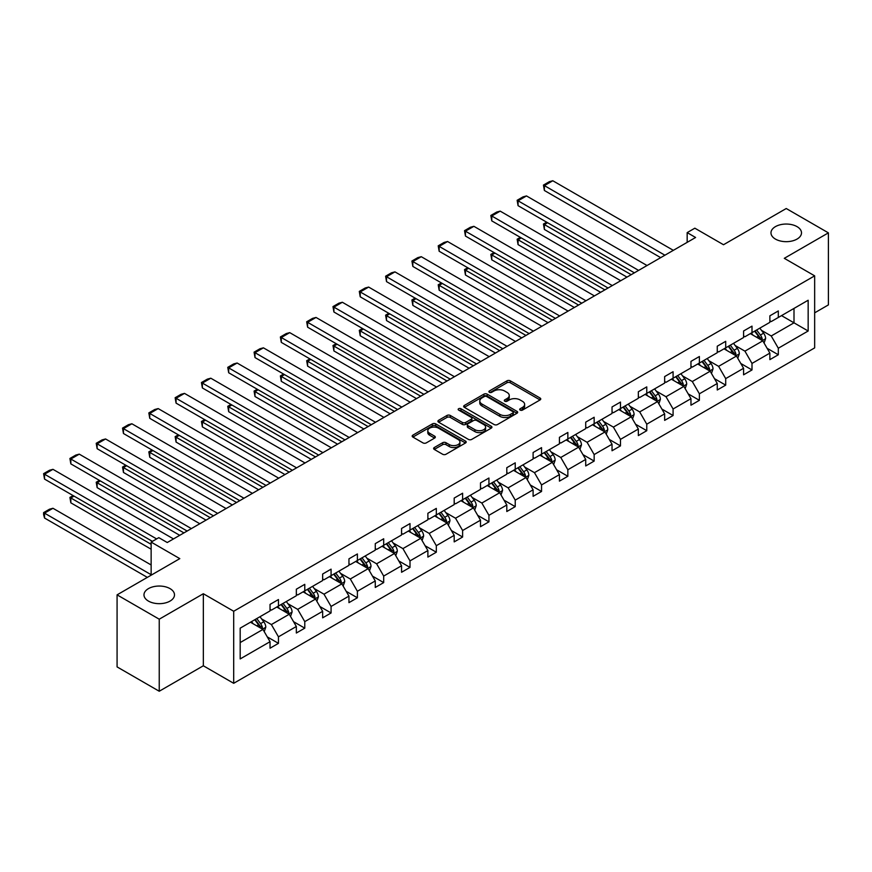 <?xml version="1.0" encoding="UTF-8"?>
<svg xmlns="http://www.w3.org/2000/svg" width="872" height="872" viewBox="0 0 872 872"><rect width="100%" height="100%" fill="white"/><g stroke="black" fill="none" stroke-linecap="round" stroke-linejoin="round"><path stroke-width="1.31" d="M170.029 588.622A15.26 8.807 0 0 0 153.396 586.714A15.26 8.807 0 0 0 143.978 594.857A15.26 8.807 0 0 0 148.447 601.091A15.26 8.807 0 0 0 165.081 602.999A15.26 8.807 0 0 0 174.498 594.857A15.26 8.807 0 0 0 170.029 588.622M797.03 226.633A15.26 8.807 0 0 0 780.396 224.714A15.26 8.807 0 0 0 770.979 232.857A15.26 8.807 0 0 0 775.448 239.092A15.26 8.807 0 0 0 792.081 240.999A15.26 8.807 0 0 0 801.499 232.857A15.26 8.807 0 0 0 797.03 226.633M520.17 410.091A1.635 0.948 0 0 0 522.492 410.091L540.073 399.932A2.344 1.352 0 0 0 540.76 398.984A2.344 1.352 0 0 0 540.073 398.024L510.284 380.824A2.344 1.352 0 0 0 506.97 380.824L489.388 390.972A1.635 0.948 0 0 0 488.909 391.648A1.635 0.948 0 0 0 489.388 392.313A1.635 0.948 0 0 0 491.699 392.313L493.977 391.005A7.488 4.327 0 0 1 504.572 391.005L507.057 392.433A7.488 4.327 0 0 1 509.248 395.496A7.488 4.327 0 0 1 507.057 398.548L504.779 399.867A1.635 0.948 0 0 0 504.299 400.531A1.635 0.948 0 0 0 504.779 401.207A1.635 0.948 0 0 0 507.101 401.207L509.368 399.888A7.488 4.327 0 0 1 519.963 399.888L522.448 401.316A7.488 4.327 0 0 1 524.639 404.379A7.488 4.327 0 0 1 522.448 407.442L520.17 408.75A1.635 0.948 0 0 0 519.69 409.426A1.635 0.948 0 0 0 520.17 410.091L520.17 408.75M814.655 312.841L828.4 304.906L828.4 232.857L786.239 208.517L723.509 244.738L694.842 228.192L687.169 232.617L687.169 242.351M159.238 691.245L203.34 665.783L203.34 593.734L159.238 619.196L159.238 691.245L117.077 666.906L117.077 594.857L179.806 558.636L151.139 542.09L151.139 575.193M159.238 619.196L117.077 594.857M434.3 447.532A2.344 1.352 0 0 0 433.624 448.481A2.344 1.352 0 0 0 434.3 449.44L442.66 454.268A2.344 1.352 0 0 0 445.974 454.268L465.506 442.987A2.344 1.352 0 0 0 466.193 442.039A2.344 1.352 0 0 0 465.506 441.079L435.706 423.879A2.344 1.352 0 0 0 432.403 423.879L412.87 435.15A2.344 1.352 0 0 0 412.183 436.109A2.344 1.352 0 0 0 412.87 437.068L422.964 442.889A2.344 1.352 0 0 0 426.277 442.889L434.638 438.071A2.344 1.352 0 0 0 435.324 437.112A2.344 1.352 0 0 0 434.638 436.153L429.623 433.264A6.268 3.619 0 0 1 427.792 430.714A6.268 3.619 0 0 1 431.662 427.367A6.268 3.619 0 0 1 438.485 428.152L458.094 439.477A6.268 3.619 0 0 1 459.936 442.039A6.268 3.619 0 0 1 456.067 445.374A6.268 3.619 0 0 1 449.243 444.589L445.974 442.704A2.344 1.352 0 0 0 442.66 442.704L434.3 447.532L434.3 449.44L442.66 444.655L442.66 442.704M151.139 542.09L158.813 537.653L167.25 542.526L695.594 237.489L687.169 232.617M203.34 593.734L233.696 611.261L814.655 275.846L814.655 347.895L233.696 683.31L233.696 611.261M828.4 232.857L784.299 258.319L814.655 275.846M494.141 424.544A2.344 1.352 0 0 0 497.454 424.544L516.987 413.263A2.344 1.352 0 0 0 517.674 412.314A2.344 1.352 0 0 0 516.987 411.355L487.186 394.155A2.344 1.352 0 0 0 483.884 394.155L464.351 405.436A2.344 1.352 0 0 0 463.664 406.385A2.344 1.352 0 0 0 464.351 407.344L494.141 424.544M459.293 410.44A1.635 0.948 0 0 1 460.95 410.679L460.95 408.728L491.252 426.223A2.344 1.352 0 0 1 491.928 427.171A2.344 1.352 0 0 1 491.252 428.13L471.719 439.401A2.344 1.352 0 0 1 468.406 439.401L438.605 422.201L446.965 417.416L446.965 415.464L438.605 420.293A2.344 1.352 0 0 0 437.918 421.252A2.344 1.352 0 0 0 438.605 422.201L438.605 420.293M446.965 417.416A2.344 1.352 0 0 1 450.279 417.416L450.279 415.464A2.344 1.352 0 0 0 446.965 415.464M450.279 415.464L462.356 422.44A2.344 1.352 0 0 0 465.67 422.44L471.218 419.236A2.344 1.352 0 0 0 471.905 418.288A2.344 1.352 0 0 0 471.218 417.328L458.639 410.069A1.635 0.948 0 0 1 458.16 409.393A1.635 0.948 0 0 1 459.173 408.521A1.635 0.948 0 0 1 460.95 408.728M240.181 628.156L270.037 610.923L270.037 604.394L278.462 599.533L278.462 606.051L296.338 595.74L296.338 589.21L304.775 584.338L304.775 590.867L322.651 580.545L322.651 574.027L331.077 569.154L331.077 575.673L348.953 565.361L348.953 558.832L357.389 553.96L357.389 560.489L375.265 550.167L375.265 543.648L383.691 538.776L383.691 545.305L401.567 534.983L401.567 528.454L410.004 523.592L410.004 530.111L427.88 519.788L427.88 513.27L436.316 508.398L436.316 514.927L454.192 504.605L454.192 498.076L462.618 493.214L462.618 499.732L480.494 489.41L480.494 482.892L488.93 478.02L488.93 484.549L506.806 474.226L506.806 467.697L515.232 462.836L515.232 469.354L533.108 459.032L533.108 452.514L541.545 447.641L541.545 454.17L559.421 443.848L559.421 437.319L567.846 432.458L567.846 438.976L585.722 428.653L585.722 422.135L594.159 417.263L594.159 423.792L612.035 413.47L612.035 406.952L620.472 402.079L620.472 408.597L638.348 398.286L638.348 391.757L646.773 386.885L646.773 393.414L664.649 383.091L664.649 376.573L673.086 371.701L673.086 378.219L690.962 367.908L690.962 361.379L699.388 356.517L699.388 363.035L717.264 352.713L717.264 346.195L725.7 341.323L725.7 347.852L743.576 337.529L743.576 331L752.002 326.139L752.002 332.657L769.878 322.335L769.878 315.817L778.314 310.944L778.314 317.473L808.159 300.24L808.159 331L778.314 348.233L778.314 354.762L769.878 359.624L769.878 353.106L752.002 363.428L752.002 369.946L743.576 374.818L743.576 368.289L725.7 378.612L725.7 385.141L717.264 390.002L717.264 383.484L699.388 393.806L699.388 400.324L690.962 405.197L690.962 398.668L673.086 408.99L673.086 415.519L664.649 420.38L664.649 413.862L646.773 424.184L646.773 430.703L638.348 435.575L638.348 429.046L620.472 439.368L620.472 445.897L612.035 450.759L612.035 444.24L594.159 454.563L594.159 461.081L585.722 465.953L585.722 459.424L567.846 469.746L567.846 476.265L559.421 481.137L559.421 474.619L541.545 484.93L541.545 491.459L533.108 496.332L533.108 489.802L515.232 500.125L515.232 506.643L506.806 511.515L506.806 504.997L488.93 515.308L488.93 521.838L480.494 526.699L480.494 520.181L462.618 530.503L462.618 537.021L454.192 541.894L454.192 535.364L436.316 545.687L436.316 552.216L427.88 557.077L427.88 550.559L410.004 560.881L410.004 567.399L401.567 572.272L401.567 565.743L383.691 576.065L383.691 582.594L375.265 587.456L375.265 580.937L357.389 591.26L357.389 597.778L348.953 602.65L348.953 596.121L331.077 606.443L331.077 612.972L322.651 617.834L322.651 611.316L304.775 621.638L304.775 628.156L296.338 633.028L296.338 626.499L278.462 636.822L278.462 643.351L270.037 648.212L270.037 641.694L240.181 658.927L240.181 628.156M276.784 607.032L289.253 614.237L271.377 624.559L261.622 618.924M271.377 624.559L278.462 636.822M289.253 614.237L296.338 626.499M270.037 609.365L271.377 610.149L278.462 606.051M303.085 591.837L315.566 599.042L297.69 609.365L287.934 603.729M297.69 609.365L304.775 621.638M315.566 599.042L322.651 611.316M296.338 594.181L297.69 594.955L304.775 590.867M329.398 576.654L341.878 583.859L324.002 594.181L314.236 588.546M324.002 594.181L331.077 606.443M341.878 583.859L348.953 596.121M322.651 578.986L324.002 579.771L331.077 575.673M355.7 561.459L368.18 568.664L350.304 578.986L340.549 573.351M350.304 578.986L357.389 591.26M368.18 568.664L375.265 580.937M348.953 563.803L350.304 564.576L357.389 560.489M382.012 546.275L394.493 553.48L376.617 563.803L366.85 558.167M376.617 563.803L383.691 576.065M394.493 553.48L401.567 565.743M375.265 548.608L376.617 549.393L383.691 545.305M408.314 531.081L420.795 538.286L402.918 548.608L393.163 542.973M402.918 548.608L410.004 560.881M420.795 538.286L427.88 550.559M401.567 533.424L402.918 534.198L410.004 530.111M434.627 515.897L447.107 523.102L429.231 533.424L419.465 527.789M429.231 533.424L436.316 545.687M447.107 523.102L454.192 535.364M427.88 518.23L429.231 519.014L436.316 514.927M460.928 500.702L473.409 507.907L455.533 518.23L445.777 512.594M455.533 518.23L462.618 530.503M473.409 507.907L480.494 520.181M454.192 503.046L455.533 503.82L462.618 499.732M487.241 485.519L499.721 492.724L481.845 503.046L472.079 497.411M481.845 503.046L488.93 515.308M499.721 492.724L506.806 504.997M480.494 487.851L481.845 488.636L488.93 484.549M513.553 470.335L526.023 477.54L508.158 487.851L498.392 482.216M508.158 487.851L515.232 500.125M526.023 477.54L533.108 489.802M506.806 472.668L508.158 473.442L515.232 469.354M539.855 455.14L552.336 462.345L534.46 472.668L524.704 467.032M534.46 472.668L541.545 484.93M552.336 462.345L559.421 474.619M533.108 457.473L534.46 458.258L541.545 454.17M566.168 439.957L578.648 447.162L560.772 457.473L551.006 451.838M560.772 457.473L567.846 469.746M578.648 447.162L585.722 459.424M559.421 442.289L560.772 443.063L567.846 438.976M592.47 424.762L604.95 431.967L587.074 442.289L577.318 436.654M587.074 442.289L594.159 454.563M604.95 431.967L612.035 444.24M585.722 427.106L587.074 427.88L594.159 423.792M618.782 409.578L631.263 416.783L613.387 427.106L603.62 421.47M613.387 427.106L620.472 439.368M631.263 416.783L638.348 429.046M612.035 411.911L613.387 412.696L620.472 408.597M645.084 394.384L657.564 401.589L639.688 411.911L629.933 406.276M639.688 411.911L646.773 424.184M657.564 401.589L664.649 413.862M638.348 396.727L639.688 397.501L646.773 393.414M671.396 379.2L683.877 386.405L666.001 396.727L656.235 391.092M666.001 396.727L673.086 408.99M683.877 386.405L690.962 398.668M664.649 381.533L666.001 382.318L673.086 378.219M697.709 364.006L710.179 371.21L692.303 381.533L682.547 375.897M692.303 381.533L699.388 393.806M710.179 371.21L717.264 383.484M690.962 366.349L692.303 367.123L699.388 363.035M724.011 348.822L736.491 356.027L718.615 366.349L708.86 360.714M718.615 366.349L725.7 378.612M736.491 356.027L743.576 368.289M717.264 351.154L718.615 351.939L725.7 347.852M750.323 333.627L762.804 340.832L744.928 351.154L735.161 345.519M744.928 351.154L752.002 363.428M762.804 340.832L769.878 353.106M743.576 335.971L744.928 336.745L752.002 332.657M781.519 315.62L794 322.825L771.23 335.971L761.474 330.335M771.23 335.971L778.314 348.233M808.159 331L794 322.825L794 308.416L808.159 300.24M203.34 665.783L233.696 683.31M769.878 320.776L771.23 321.561L778.314 317.473M240.181 642.566L262.952 629.421L250.471 622.216M262.952 629.421L270.037 641.694M767.098 348.288L778.314 354.762M740.797 363.471L752.002 369.946M714.484 378.666L725.7 385.141M688.172 393.85L699.388 400.324M661.87 409.044L673.086 415.519M635.557 424.228L646.773 430.703M609.256 439.423L620.472 445.897M582.943 454.606L594.159 461.081M556.641 469.79L567.846 476.265M530.329 484.985L541.545 491.459M504.016 500.168L515.232 506.643M477.714 515.363L488.93 521.838M451.402 530.547L462.618 537.021M425.1 545.741L436.316 552.216M398.787 560.925L410.004 567.399M372.486 576.12L383.691 582.594M346.173 591.303L357.389 597.778M319.871 606.498L331.077 612.972M293.559 621.682L304.775 628.156M267.246 636.876L278.462 643.351M520.824 410.32L522.448 409.382A7.488 4.327 0 0 0 524.639 406.33L524.639 404.379M509.248 395.496L509.248 397.436A7.488 4.327 0 0 1 507.057 400.499L505.433 401.436M540.051 399.954L510.284 382.764A2.344 1.352 0 0 0 506.97 382.764L490.042 392.542M516.954 413.284L487.186 396.106A2.344 1.352 0 0 0 483.884 396.106L464.384 407.366M512.845 412.979A1.635 0.948 0 0 0 513.325 412.314A1.635 0.948 0 0 0 512.845 411.639L486.696 396.542A1.635 0.948 0 0 0 484.374 396.542L481.976 397.926A7.488 4.327 0 0 0 479.785 400.989A7.488 4.327 0 0 0 481.976 404.041L499.852 414.363A7.488 4.327 0 0 0 510.447 414.363L512.845 412.979L512.845 414.93A1.635 0.948 0 0 0 513.325 414.255L513.325 412.314M479.785 400.989L479.785 402.929A7.488 4.327 0 0 0 481.976 405.992L481.976 404.041M512.845 414.93L510.447 416.315A7.488 4.327 0 0 1 499.852 416.315L481.976 405.992M450.279 417.416L462.356 424.392A2.344 1.352 0 0 0 465.67 424.392L471.218 421.187A2.344 1.352 0 0 0 471.905 420.228L471.905 418.288M460.95 410.679L491.219 428.152M474.902 429.678A6.268 3.619 0 0 0 481.726 430.463A6.268 3.619 0 0 0 485.595 427.127A6.268 3.619 0 0 0 483.753 424.566L476.842 420.577A2.344 1.352 0 0 0 473.54 420.577L467.992 423.781A2.344 1.352 0 0 0 467.305 424.74A2.344 1.352 0 0 0 467.992 425.689L474.902 429.678L474.902 431.629A6.268 3.619 0 0 0 481.726 432.414A6.268 3.619 0 0 0 485.595 429.068L485.595 427.127M467.305 424.74L467.305 426.68A2.344 1.352 0 0 0 467.992 427.64L467.992 425.689M474.902 431.629L467.992 427.64M459.936 442.039L459.936 443.979A6.268 3.619 0 0 1 456.067 447.325A6.268 3.619 0 0 1 449.243 446.54L445.974 444.655A2.344 1.352 0 0 0 442.66 444.655M427.792 430.714L427.792 432.654A6.268 3.619 0 0 0 429.623 435.215L429.623 433.264M434.605 438.082L429.623 435.215M465.474 443.009L435.706 425.819A2.344 1.352 0 0 0 432.403 425.819L412.903 437.079L412.87 435.15M764.079 343.056L765.627 338.576A6.322 3.652 -120 0 0 763.61 333.191L759.828 328.145M753.037 335.197L751.392 333.006M631.175 274.68L544.379 224.562L544.379 229.434L626.957 277.111M761.866 340.298L762.215 338.848A6.322 3.652 -120 0 0 760.406 335.044L756.624 329.987M755.043 330.902L759.207 336.472A3.216 1.864 60 0 1 759.795 337.442L762.215 338.848M754.596 331.164L758.389 336.211A6.322 3.652 60 0 1 759.959 339.197M547.583 222.72L544.379 224.562L543.452 224.028L546.657 222.175M544.379 229.434L543.452 224.028M664.9 255.202L544.379 185.616L544.379 190.488L660.693 257.643M673.337 250.34L552.804 180.755L544.379 185.616L543.452 185.082L549.349 181.681L552.804 180.755M544.379 190.488L543.452 185.082M737.777 358.25L739.325 353.77A6.322 3.652 -120 0 0 737.309 348.386L733.516 343.328M726.736 350.391L725.09 348.201M604.863 289.864L518.066 239.756L518.066 244.618L600.655 292.305M735.554 355.482L735.913 354.032A6.322 3.652 -120 0 0 734.104 350.239L730.322 345.181M728.73 346.097L732.905 351.656A3.216 1.864 60 0 1 733.483 352.637L735.913 354.032M728.294 346.348L732.077 351.405A6.322 3.652 60 0 1 733.657 354.392M521.271 237.903L518.066 239.756L517.14 239.222L520.344 237.369M518.066 244.618L517.14 239.222M711.465 373.434L713.013 368.954A6.322 3.652 -120 0 0 710.996 363.57L707.214 358.523M700.423 365.575L698.777 363.384M578.561 305.058L491.764 254.94L491.764 259.812L574.343 307.489M709.252 370.676L709.601 369.227A6.322 3.652 -120 0 0 707.792 365.423L704.009 360.365M702.429 361.281L706.593 366.85A3.216 1.864 60 0 1 707.181 367.821L709.601 369.227M701.982 361.542L705.775 366.589A6.322 3.652 60 0 1 707.345 369.575M494.969 253.098L491.764 254.94L490.838 254.406L494.043 252.553M491.764 259.812L490.838 254.406M638.598 270.396L518.066 200.811L518.066 205.672L634.38 272.827M647.024 265.524L526.503 195.938L518.066 200.811L517.14 200.277L523.047 196.865L526.503 195.938M518.066 205.672L517.14 200.277M612.286 285.58L491.764 215.994L491.764 220.867L608.067 288.022M620.722 280.719L500.19 211.133L491.764 215.994L490.838 215.46L496.735 212.049L500.19 211.133M491.764 220.867L490.838 215.46M685.152 388.618L686.711 384.149A6.322 3.652 -120 0 0 684.694 378.764L680.901 373.707M674.111 380.77L672.476 378.579M552.249 320.242L465.452 270.135L465.452 274.996L548.03 322.684M682.939 385.86L683.299 384.41A6.322 3.652 -120 0 0 681.49 380.617L677.697 375.56M676.116 376.475L680.28 382.034A3.216 1.864 60 0 1 680.869 383.015L683.299 384.41M675.68 376.726L679.462 381.783A6.322 3.652 60 0 1 681.043 384.77M468.656 268.282L465.452 270.135L464.525 269.601L467.73 267.748M465.452 274.996L464.525 269.601M585.984 300.775L465.452 231.189L465.452 236.05L581.766 303.205M594.41 295.902L473.888 226.317L465.452 231.189L464.525 230.655L470.433 227.243L473.888 226.317M465.452 236.05L464.525 230.655M658.851 403.812L660.398 399.332A6.322 3.652 -120 0 0 658.382 393.948L654.6 388.901M647.809 395.953L646.163 393.763M525.947 335.437L439.15 285.318L439.15 290.191L521.729 337.867M656.638 401.055L656.987 399.605A6.322 3.652 -120 0 0 655.177 395.801L651.395 390.743M649.814 391.659L653.978 397.218A3.216 1.864 60 0 1 654.567 398.199L656.987 399.605M649.368 391.92L653.161 396.967A6.322 3.652 60 0 1 654.73 399.954M442.355 283.465L439.15 285.318L438.213 284.784L441.417 282.931M439.15 290.191L438.213 284.784M559.671 315.958L439.15 246.373L439.15 251.245L555.453 318.389M568.108 311.097L447.576 241.511L439.15 246.373L438.213 245.839L444.12 242.427L447.576 241.511M439.15 251.245L438.213 245.839M632.538 418.996L634.097 414.516A6.322 3.652 -120 0 0 632.08 409.142L628.287 404.085M621.496 411.148L619.861 408.957M499.634 350.62L412.838 300.513L412.838 305.374L495.416 353.051M630.325 416.238L630.685 414.789A6.322 3.652 -120 0 0 628.876 410.985L625.082 405.938M623.502 406.853L627.666 412.412A3.216 1.864 60 0 1 628.254 413.393L630.685 414.789M623.066 407.104L626.848 412.162A6.322 3.652 60 0 1 628.418 415.137M416.042 298.66L412.838 300.513L411.911 299.979L415.116 298.126M412.838 305.374L411.911 299.979M533.359 331.153L412.838 261.567L412.838 266.429L529.151 333.584M541.795 326.281L421.274 256.695L412.838 261.567L411.911 261.033L417.808 257.622L421.274 256.695M412.838 266.429L411.911 261.033M606.236 434.191L607.784 429.711A6.322 3.652 -120 0 0 605.768 424.326L601.985 419.279M595.194 426.332L593.549 424.141M473.333 365.815L386.525 315.697L386.525 320.569L469.114 368.246M604.024 431.433L604.372 429.983A6.322 3.652 -120 0 0 602.563 426.179L598.781 421.122M597.189 422.037L601.364 427.596A3.216 1.864 60 0 1 601.942 428.577L604.372 429.983M596.753 422.288L600.536 427.345A6.322 3.652 60 0 1 602.116 430.332M389.73 313.844L386.525 315.697L385.598 315.163L388.803 313.31M386.525 320.569L385.598 315.163M507.057 346.337L386.525 276.751L386.525 281.623L502.839 348.767M515.494 341.464L394.962 271.879L386.525 276.751L385.598 276.217L391.506 272.805L394.962 271.879M386.525 281.623L385.598 276.217M579.924 449.374L581.471 444.894A6.322 3.652 -120 0 0 579.455 439.521L575.673 434.463M568.882 441.526L567.247 439.335M447.02 380.999L360.223 330.891L360.223 335.753L442.802 383.429M577.711 446.617L578.06 445.167A6.322 3.652 -120 0 0 576.25 441.363L572.468 436.316M570.888 437.232L575.051 442.791A3.216 1.864 60 0 1 575.64 443.772L578.06 445.167M570.441 437.482L574.234 442.54A6.322 3.652 60 0 1 575.803 445.516M363.428 329.038L360.223 330.891L359.297 330.346L362.501 328.504M360.223 335.753L359.297 330.346M480.745 361.531L360.223 291.946L360.223 296.807L476.537 363.962M489.181 356.659L368.649 287.073L360.223 291.946L359.297 291.401L365.194 288L368.649 287.073M360.223 296.807L359.297 291.401M553.622 464.569L555.17 460.089A6.322 3.652 -120 0 0 553.153 454.704L549.371 449.647M542.58 456.71L540.934 454.519M420.707 396.193L333.911 346.075L333.911 350.947L416.5 398.624M551.398 461.811L551.758 460.362A6.322 3.652 -120 0 0 549.949 456.557L546.166 451.5M544.575 452.415L548.75 457.974A3.216 1.864 60 0 1 549.327 458.955L551.758 460.362M544.139 452.666L547.921 457.724A6.322 3.652 60 0 1 549.502 460.71M337.115 344.222L333.911 346.075L332.984 345.541L336.189 343.688M333.911 350.947L332.984 345.541M454.443 376.715L333.911 307.129L333.911 312.002L450.225 379.146M462.868 371.843L342.347 302.257L333.911 307.129L332.984 306.595L338.892 303.183L342.347 302.257M333.911 312.002L332.984 306.595M527.309 479.753L528.857 475.273A6.322 3.652 -120 0 0 526.841 469.899L523.058 464.841M516.268 471.905L514.622 469.714M394.406 411.377L307.609 361.259L307.609 366.131L390.187 413.808M525.097 476.995L525.445 475.545A6.322 3.652 -120 0 0 523.636 471.741L519.854 466.694M518.273 467.599L522.437 473.169A3.216 1.864 60 0 1 523.026 474.139L525.445 475.545M517.826 467.861L521.62 472.907A6.322 3.652 60 0 1 523.189 475.894M310.813 359.417L307.609 361.259L306.682 360.725L309.887 358.883M307.609 366.131L306.682 360.725M428.13 391.899L307.609 322.313L307.609 327.185L423.912 394.34M436.567 387.037L316.035 317.452L307.609 322.313L306.682 321.779L312.579 318.378L316.035 317.452M307.609 327.185L306.682 321.779M501.008 494.947L502.555 490.467A6.322 3.652 -120 0 0 500.539 485.083L496.746 480.025M489.955 487.088L488.32 484.897M368.093 426.561L281.296 376.453L281.296 381.326L363.886 429.002M498.784 492.19L499.144 490.729A6.322 3.652 -120 0 0 497.334 486.936L493.541 481.878M491.961 482.794L496.124 488.353A3.216 1.864 60 0 1 496.713 489.334L499.144 490.729M491.525 483.044L495.307 488.102A6.322 3.652 60 0 1 496.887 491.089M284.501 374.6L281.296 376.453L280.37 375.919L283.574 374.066M281.296 381.326L280.37 375.919M401.829 407.093L281.296 337.508L281.296 342.38L397.61 409.524M410.254 402.221L289.733 332.635L281.296 337.508L280.37 336.974L286.278 333.562L289.733 332.635M281.296 342.38L280.37 336.974M474.695 510.131L476.243 505.651A6.322 3.652 -120 0 0 474.226 500.266L470.444 495.22M463.653 502.272L462.007 500.081M341.791 441.755L254.995 391.637L254.995 396.509L337.573 444.186M472.482 507.373L472.831 505.923A6.322 3.652 -120 0 0 471.022 502.119L467.239 497.073M465.659 497.977L469.823 503.547A3.216 1.864 60 0 1 470.411 504.517L472.831 505.923M465.212 498.239L469.005 503.286A6.322 3.652 60 0 1 470.575 506.272M258.199 389.795L254.995 391.637L254.068 391.103L257.273 389.261M254.995 396.509L254.068 391.103M375.516 422.277L254.995 352.691L254.995 357.564L371.298 424.719M383.953 417.416L263.42 347.83L254.995 352.691L254.068 352.157L259.965 348.756L263.42 347.83M254.995 357.564L254.068 352.157M448.382 525.326L449.941 520.846A6.322 3.652 -120 0 0 447.925 515.461L444.131 510.403M437.341 517.467L435.706 515.276M315.479 456.939L228.682 406.832L228.682 411.693L311.26 459.381M446.17 522.568L446.529 521.107A6.322 3.652 -120 0 0 444.72 517.314L440.927 512.256M439.346 513.172L443.51 518.731A3.216 1.864 60 0 1 444.099 519.712L446.529 521.107M438.91 513.423L442.693 518.48A6.322 3.652 60 0 1 444.262 521.467M231.887 404.979L228.682 406.832L227.756 406.298L230.96 404.445M228.682 411.693L227.756 406.298M349.214 437.472L228.682 367.886L228.682 372.747L344.996 439.902M357.64 432.599L237.119 363.014L228.682 367.886L227.756 367.352L233.652 363.94L237.119 363.014M228.682 372.747L227.756 367.352M422.081 540.509L423.629 536.029A6.322 3.652 -120 0 0 421.612 530.645L417.83 525.598M411.039 532.65L409.393 530.459M289.177 472.134L202.369 422.015L202.369 426.888L284.959 474.564M419.868 537.752L420.217 536.302A6.322 3.652 -120 0 0 418.407 532.498L414.625 527.44M413.034 528.356L417.208 533.926A3.216 1.864 60 0 1 417.786 534.896L420.217 536.302M412.598 528.617L416.38 533.664A6.322 3.652 60 0 1 417.961 536.651M205.574 420.173L202.369 422.015L201.443 421.481L204.648 419.628M202.369 426.888L201.443 421.481M322.902 452.655L202.369 383.07L202.369 387.942L318.683 455.097M331.338 447.794L210.806 378.208L202.369 383.07L201.443 382.536L207.351 379.135L210.806 378.208M202.369 387.942L201.443 382.536M395.768 555.704L397.327 551.224A6.322 3.652 -120 0 0 395.31 545.839L391.517 540.782M384.726 547.845L383.091 545.654M262.864 487.317L176.068 437.21L176.068 442.071L258.646 489.759M393.555 552.935L393.915 551.486A6.322 3.652 -120 0 0 392.106 547.692L388.313 542.635M386.732 543.55L390.896 549.109A3.216 1.864 60 0 1 391.484 550.09L393.915 551.486M386.296 543.801L390.078 548.859A6.322 3.652 60 0 1 391.648 551.845M179.272 435.357L176.068 437.21L175.141 436.676L178.346 434.823M176.068 442.071L175.141 436.676M296.589 467.85L176.068 398.264L176.068 403.126L292.382 470.281M305.026 462.978L184.493 393.392L176.068 398.264L175.141 397.73L181.038 394.318L184.493 393.392M176.068 403.126L175.141 397.73M369.466 570.888L371.014 566.408A6.322 3.652 -120 0 0 368.998 561.023L365.215 555.976M358.425 563.029L356.779 560.838M236.552 502.512L149.755 452.394L149.755 457.266L232.344 504.943M367.254 568.13L367.603 566.68A6.322 3.652 -120 0 0 365.793 562.876L362.011 557.818M360.419 558.734L364.594 564.304A3.216 1.864 60 0 1 365.172 565.274L367.603 566.68M359.983 558.996L363.766 564.042A6.322 3.652 60 0 1 365.346 567.029M152.96 450.541L149.755 452.394L148.829 451.86L152.033 450.007M149.755 457.266L148.829 451.86M270.287 483.034L149.755 413.448L149.755 418.32L266.069 485.475M278.713 478.172L158.192 408.587L149.755 413.448L148.829 412.914L154.736 409.502L158.192 408.587M149.755 418.32L148.829 412.914M343.154 586.071L344.702 581.602A6.322 3.652 -120 0 0 342.685 576.218L338.903 571.16M332.112 578.223L330.466 576.032M210.25 517.696L123.453 467.588L123.453 472.45L206.032 520.126M340.941 583.313L341.29 581.864A6.322 3.652 -120 0 0 339.481 578.06L335.698 573.013M334.118 573.929L338.282 579.488A3.216 1.864 60 0 1 338.87 580.469L341.29 581.864M333.671 574.179L337.464 579.237A6.322 3.652 60 0 1 339.034 582.213M126.658 465.735L123.453 467.588L122.527 467.054L125.731 465.201M123.453 472.45L122.527 467.054M243.975 498.228L123.453 428.643L123.453 433.504L239.756 500.659M252.411 493.356L131.879 423.77L123.453 428.643L122.527 428.108L128.424 424.697L131.879 423.77M123.453 433.504L122.527 428.108M316.852 601.266L318.4 596.786A6.322 3.652 -120 0 0 316.383 591.401L312.59 586.355M305.8 593.407L304.165 591.216M183.938 532.89L97.141 482.772L97.141 487.644L179.73 535.321M314.628 598.508L314.988 597.058A6.322 3.652 -120 0 0 313.179 593.254L309.386 588.197M307.805 589.112L311.98 594.671A3.216 1.864 60 0 1 312.558 595.652L314.988 597.058M307.369 589.363L311.151 594.421A6.322 3.652 60 0 1 312.732 597.407M100.345 480.919L97.141 482.772L96.214 482.238L99.419 480.385M97.141 487.644L96.214 482.238M217.673 513.412L97.141 443.826L97.141 448.699L213.455 515.843M226.099 508.55L105.577 438.965L97.141 443.826L96.214 443.292L102.122 439.88L105.577 438.965M97.141 448.699L96.214 443.292M290.54 616.449L292.087 611.97A6.322 3.652 -120 0 0 290.071 606.596L286.288 601.538M279.498 608.602L277.852 606.411M151.139 544.324L70.839 497.967L70.839 502.828L151.139 549.197M288.327 613.692L288.676 612.242A6.322 3.652 -120 0 0 286.866 608.438L283.084 603.391M281.503 604.307L285.667 609.866A3.216 1.864 60 0 1 286.256 610.847L288.676 612.242M281.057 604.558L284.85 609.615A6.322 3.652 60 0 1 286.419 612.591M74.044 496.113L70.839 497.967L69.913 497.422L73.117 495.579M70.839 502.828L69.913 497.422M191.36 528.606L70.839 459.021L70.839 463.882L187.142 531.037M199.797 523.734L79.265 454.149L70.839 459.021L69.913 458.476L75.809 455.075L79.265 454.149M70.839 463.882L69.913 458.476M264.227 631.644L265.786 627.164A6.322 3.652 -120 0 0 263.769 621.78L259.976 616.722M151.139 574.702L44.527 513.15L52.963 508.278L151.139 564.969M253.185 623.785L251.55 621.594M44.527 518.023L43.6 514.567L43.6 512.616L44.527 513.15L44.527 518.023L147.346 577.384M262.014 628.886L262.374 627.437A6.322 3.652 -120 0 0 260.565 623.633L256.771 618.575M255.191 619.491L259.355 625.05A3.216 1.864 60 0 1 259.943 626.031L262.374 627.437M254.755 619.741L258.537 624.799A6.322 3.652 60 0 1 260.118 627.786M43.6 512.616L49.508 509.204L52.963 508.278M156.622 538.918L44.527 474.205L44.527 479.077L152.404 541.359M173.484 538.918L52.963 469.332L44.527 474.205L43.6 473.67L49.508 470.259L52.963 469.332M44.527 479.077L43.6 473.67M522.448 409.382L522.448 407.442M504.779 401.207L504.779 399.867M507.057 400.499L507.057 398.548M489.388 392.313L489.388 390.972M506.97 382.764L506.97 380.824M510.284 382.764L510.284 380.824M540.073 399.932L540.073 398.024M464.351 407.344L464.351 405.436M483.884 396.106L483.884 394.155M487.186 396.106L487.186 394.155M516.987 413.263L516.987 411.355M499.852 416.315L499.852 414.363M510.447 416.315L510.447 414.363M462.356 424.392L462.356 422.44M465.67 424.392L465.67 422.44M471.218 421.187L471.218 419.236M491.252 428.13L491.252 426.223M445.974 444.655L445.974 442.704M449.243 446.54L449.243 444.589M434.638 438.071L434.638 436.153M432.403 425.819L432.403 423.879M435.706 425.819L435.706 423.879M465.506 442.987L465.506 441.079M762.346 340.571L765.594 338.696M760.406 335.044L763.61 333.191M756.591 337.257L758.389 336.211M736.033 355.765L739.282 353.89M734.104 350.239L737.309 348.386M730.278 352.441L732.077 351.405M709.732 370.949L712.969 369.074M707.792 365.423L710.996 363.57M703.977 367.624L705.775 366.589M683.419 386.143L686.667 384.269M681.49 380.617L684.694 378.764M677.664 382.819L679.462 381.783M657.117 401.327L660.355 399.452M655.177 395.801L658.382 393.948M651.362 398.003L653.161 396.967M630.805 416.522L634.053 414.647M628.876 410.985L632.08 409.142M625.05 413.197L626.848 412.162M604.492 431.705L607.74 429.831M602.563 426.179L605.768 424.326M598.748 428.381L600.536 427.345M578.191 446.9L581.439 445.025M576.25 441.363L579.455 439.521M572.435 443.576L574.234 442.54M551.878 462.084L555.126 460.209M549.949 456.557L553.153 454.704M546.123 458.759L547.921 457.724M525.576 477.267L528.824 475.404M523.636 471.741L526.841 469.899M519.821 473.954L521.62 472.907M499.264 492.462L502.512 490.587M497.334 486.936L500.539 485.083M493.508 489.138L495.307 488.102M472.962 507.646L476.199 505.771M471.022 502.119L474.226 500.266M467.207 504.332L469.005 503.286M446.649 522.84L449.898 520.966M444.72 517.314L447.925 515.461M440.894 519.516L442.693 518.48M420.337 538.024L423.585 536.149M418.407 532.498L421.612 530.645M414.592 534.71L416.38 533.664M394.035 553.219L397.283 551.344M392.106 547.692L395.31 545.839M388.28 549.894L390.078 548.859M367.722 568.402L370.971 566.528M365.793 562.876L368.998 561.023M361.967 565.078L363.766 564.042M341.421 583.597L344.669 581.722M339.481 578.06L342.685 576.218M335.666 580.272L337.464 579.237M315.108 598.781L318.356 596.906M313.179 593.254L316.383 591.401M309.353 595.456L311.151 594.421M288.806 613.975L292.044 612.1M286.866 608.438L290.071 606.596M283.051 610.651L284.85 609.615M262.494 629.159L265.742 627.284M260.565 623.633L263.769 621.78M256.739 625.834L258.537 624.799"/></g></svg>
